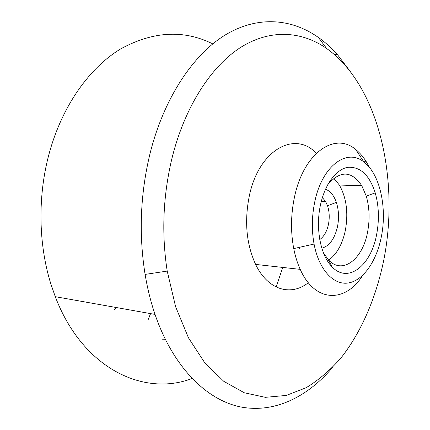 <?xml version="1.0" encoding="UTF-8"?>
<svg xmlns="http://www.w3.org/2000/svg" width="430" height="430" viewBox="0 0 430 430"><rect width="100%" height="100%" fill="white"/><g stroke="black" fill="none" stroke-linecap="round" stroke-linejoin="round"><path stroke-width="0.64" d="M325.488 189.221C330.299 191.017 333.922 195.408 336.357 202.39C338.781 209.958 339.162 218.026 337.507 226.599C334.685 238.779 329.461 245.987 321.833 248.218M319.769 239.548C323.978 236.591 326.87 231.555 328.439 224.439C329.729 217.816 329.423 211.587 327.52 205.75L325.585 201.482L322.371 197.569M320.436 205.094C324.774 184.427 336.126 169.28 347.762 167.334C360.259 166.442 369.413 174.956 375.218 192.871C378.894 205.932 379.378 219.725 376.675 234.248C371.251 265.267 348.214 284.123 332.014 266.804C320.629 255.662 315.303 228.507 320.436 205.094M323.435 252.835L328.568 259.983C342.57 275.092 362.802 259.08 367.58 232.082C369.95 219.456 369.51 207.475 366.263 196.139L361.813 185.733C351.509 170.549 340.125 170.253 327.649 184.835M212.743 43.876C183.803 29.509 153.101 31.191 120.642 48.929C89.682 67.623 62.441 105.409 49.38 152.725C37.587 195.354 38.297 244.084 50.95 284.241L55.276 296.678C82.786 368.994 144.157 396.874 192 378.529M276.194 287.004L282.741 267.428M172.011 158.127C163.029 195.747 161.427 233.399 167.205 271.083L175.628 306.784L188.464 337.824L204.852 362.936L223.804 381.346L244.299 392.778L265.396 397.331L286.256 395.433L306.198 387.693C318.861 379.937 330.546 369.913 341.248 357.626C361.684 331.492 376.228 297.098 383.818 259.854C399.771 179.616 378.948 85.618 326.553 48.423C301.898 31.245 270.868 28.697 241.149 47.106C211.581 65.699 184.825 106.35 172.011 158.127M332.885 367.069C308.036 396.594 274.894 413.483 240.778 406.973C206.862 400.196 173.263 367.553 155.02 314.411C150.758 301.865 147.452 288.535 145.093 274.415C138.637 233.872 140.336 193.36 150.199 152.881C164.271 97.218 193.71 53.906 225.96 34.55C258.371 15.373 291.943 18.786 318.442 37.469C325.171 42.264 331.444 47.907 337.27 54.4L351.127 72.643M314.706 202.121C311.804 216.349 311.589 230.329 314.067 244.057C318.936 270.029 333.927 285.697 348.741 282.908C363.597 280.177 376.685 260.779 381.362 236.677C387.263 207.668 379.937 174.059 364.054 162.137C347.107 147.683 321.936 165.813 314.706 202.121M362.812 275.216C345.677 302.908 315.201 303.236 300.221 269.368C297.41 263.165 295.249 256.242 293.738 248.594C290.583 231.802 290.82 214.694 294.448 197.268C303.542 152.757 335.002 131.553 355.648 149.484C359.507 152.526 362.968 156.461 366.027 161.288L369.488 167.485M328.703 260.123C336.819 254.162 342.366 244.283 345.333 230.491C348.483 212.952 346.494 197.8 339.367 185.045L333.777 178.251M308.31 282.72C290.922 296.533 267.928 290.196 255.613 264.412C246.288 244.009 244.229 220.977 249.438 195.317C259.225 149.275 295.238 130.408 316.329 153.311M114.358 309.949L115.933 307.461M162.105 339.786L165.442 339.721L162.148 339.791M298.941 247.433L299.715 249.061M327.45 260.919L328.654 260.155M114.401 309.96L115.971 307.471M148.285 319.286L150.538 313.615M148.328 319.296L150.581 313.62M327.52 205.75L336.357 202.39M366.263 196.139L375.218 192.871M167.205 271.083L145.093 274.415M314.067 244.057L293.738 248.594M339.367 185.045L361.813 185.733M155.02 314.411L55.276 296.678M300.221 269.368L255.613 264.412M321.323 201.288L325.585 201.482M366.027 161.288L363.474 161.266M337.27 54.4L334.502 54.648M364.054 162.137L355.648 149.484M326.553 48.423L318.442 37.469M328.568 259.983L332.014 266.804"/></g></svg>
